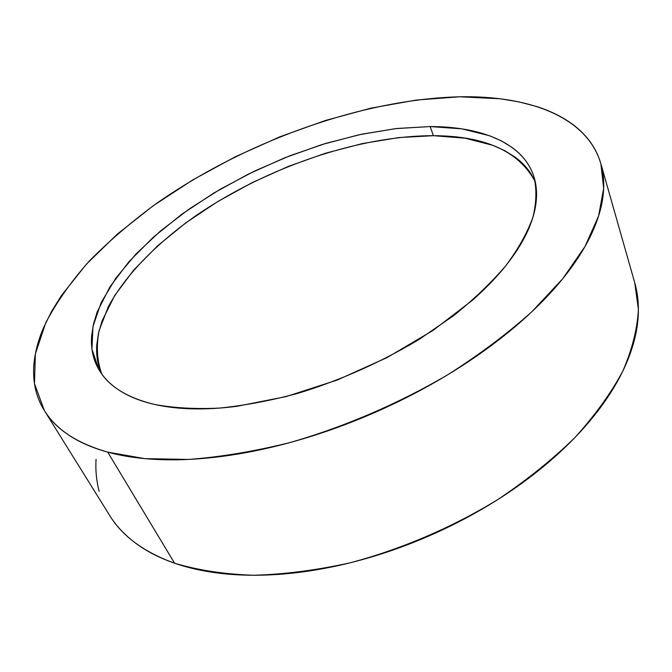 <?xml version="1.0" encoding="UTF-8"?>
<svg xmlns="http://www.w3.org/2000/svg" width="672" height="672" viewBox="0 0 672 672"><rect width="100%" height="100%" fill="white"/><g stroke="black" fill="none" stroke-linecap="round" stroke-linejoin="round"><path stroke-width="1.01" d="M112.972 520.388C119.431 529.477 127.806 537.659 138.088 544.95C148.394 552.233 160.566 558.323 174.586 563.212L107.713 452.13C76.894 443.218 55.768 429.349 44.327 410.508L34.482 383.645L35.339 353.993L45.704 322.888C56.792 301.82 71.467 281.056 89.729 260.585C109.645 240.526 131.947 221.441 156.652 203.33C245.196 141.557 361.578 99.338 459.623 96.793C528.545 95.432 587.093 116.508 600.902 163.876L603.666 188.32L598.576 216.04L585.035 246.439L562.792 278.653L531.997 311.623C507.461 333.606 479.438 354.623 447.93 374.657C398.782 403.528 344.198 426.989 290.035 442.546C254.318 451.424 220.475 457.052 188.496 459.438L144.824 458.632L107.713 452.13L174.586 563.212C197.795 570.192 224.045 574.207 253.319 575.257C284.012 574.434 316.252 570.293 350.036 562.834C401.108 549.326 452.071 527.528 497.608 499.691C526.739 480.211 552.527 459.48 574.98 437.489C595.148 415.195 611.125 393.002 622.902 370.91C632.201 349.255 637.367 328.768 638.4 309.448L634.754 282.803L600.953 164.044M101.699 373.926L99.355 367.844C97.087 360.654 96.214 353.077 96.751 345.131L98.507 333.052L102.178 320.653L114.769 295.403L133.585 270.203L157.66 245.759L186.052 222.684L217.871 201.482L252.269 182.574L288.397 166.379L325.458 153.241L362.586 143.531L398.899 137.567L433.423 135.694L430.139 126.563C481.564 126.538 523.102 143.06 533.896 176.644C536.827 188.807 536.525 202.28 532.997 217.056C527.503 232.453 518.524 248.564 506.075 265.373C491.652 282.358 474.121 299.158 453.474 315.764L419.084 339.436C381.116 362.174 340.939 380.083 298.553 393.162C270.967 400.571 244.608 405.552 219.484 408.089C195.476 409.223 173.947 408.03 154.871 404.51C126.983 397.799 108.293 386.114 98.801 369.449L91.93 349.037L92.971 326.416L101.203 302.509L115.811 278.158L135.92 254.066L160.658 230.84L189.193 208.992L220.718 188.958L254.47 171.125L289.708 155.837L325.685 143.422L361.637 134.207L396.74 128.486L430.139 126.563L433.423 135.694C358.907 135.626 266.994 167.328 197.014 214.914C157.567 242.441 125.84 274.411 108.385 306.592L99.154 330.364C96.113 345.878 96.97 360.402 101.707 373.934M535.256 181.801C519.044 151.259 485.1 135.887 433.423 135.694L465.108 138.188L492.786 145.312L504.731 150.662L515.206 157.214C521.69 161.986 526.974 167.546 531.065 173.888L535.256 181.793M96.046 459.371C95.39 470.358 96.432 481.009 99.17 491.308M44.545 410.852L109.687 515.483C122.354 536.222 143.993 552.132 174.586 563.212C188.647 568.1 204.347 571.528 221.701 573.502C239.089 575.459 257.737 575.77 277.654 574.451C297.587 573.098 318.242 570.049 339.612 565.295C360.99 560.515 382.418 554.114 403.889 546.109C425.368 538.07 446.191 528.671 466.36 517.885C486.511 507.091 505.369 495.298 522.934 482.488C540.473 469.678 556.223 456.296 570.192 442.361C584.128 428.417 595.972 414.355 605.724 400.184C615.451 386.022 622.986 372.137 628.337 358.546C633.654 344.963 636.863 331.985 637.946 319.612C639.005 307.255 638.148 295.73 635.368 285.037L634.696 282.576M107.713 452.13C93.568 448.224 81.446 443.1 71.358 436.766C61.295 430.424 53.29 423.158 47.334 414.952C41.395 406.745 37.405 397.891 35.356 388.391C33.323 378.89 33.054 368.995 34.558 358.714C36.061 348.432 39.11 337.974 43.705 327.348L51.593 311.413L61.454 295.495L86.461 264.121L117.44 233.999L153.258 205.741L192.856 179.852L235.318 156.761L279.754 136.853L325.307 120.506L371.112 108.1L416.237 100.061L459.623 96.793L500.052 98.759L518.734 101.833L536.138 106.369C547.319 109.889 557.357 114.433 566.269 119.994C575.173 125.572 582.641 132.191 588.664 139.843C594.678 147.521 598.945 156.206 601.448 165.908C603.935 175.619 604.388 186.245 602.801 197.778C601.188 209.328 597.332 221.592 591.226 234.57C585.085 247.565 576.626 260.988 565.841 274.823C555.022 288.674 541.993 302.56 526.756 316.478C511.484 330.397 494.34 343.896 475.331 356.983C456.288 370.07 435.918 382.276 414.238 393.616C392.54 404.939 370.222 414.985 347.298 423.772C324.374 432.541 301.61 439.757 279.006 445.435C256.41 451.088 234.696 455.07 213.856 457.397C193.04 459.698 173.687 460.379 155.786 459.421C137.92 458.455 121.901 456.019 107.713 452.13M430.139 126.563L395.531 128.629L359.117 134.744L321.871 144.589L284.684 157.819L248.405 174.082L213.847 193.015L181.852 214.217L153.275 237.258L129.007 261.626L109.998 286.726L97.213 311.858L93.45 324.173L91.61 336.176C91.022 344.072 91.837 351.582 94.063 358.714C96.298 365.845 100.027 372.397 105.252 378.386C110.502 384.367 117.272 389.584 125.563 394.027C133.871 398.471 143.64 401.965 154.871 404.51C166.118 407.047 178.643 408.492 192.444 408.845C206.27 409.172 221.08 408.332 236.855 406.308L285.953 396.64L337.025 380.125L387.038 357.605L433.003 330.448L472.324 300.334C484.109 289.96 494.348 279.552 503.034 269.102C511.694 258.67 518.675 248.464 523.984 238.51C529.267 228.556 532.879 219.072 534.811 210.05C536.726 201.037 537.071 192.654 535.836 184.901C534.584 177.156 531.93 170.142 527.864 163.867C523.79 157.592 518.507 152.116 512.022 147.42L501.556 140.986L489.594 135.752L461.882 128.856L430.139 126.563M98.801 369.449L99.078 369.928M533.896 176.644L534.047 177.131"/></g></svg>
